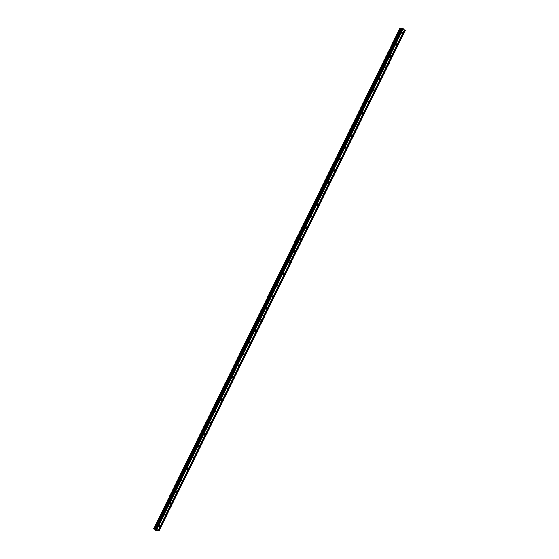 <?xml version="1.0" encoding="UTF-8"?>
<svg xmlns="http://www.w3.org/2000/svg" width="559" height="559" viewBox="0 0 559 559"><rect width="100%" height="100%" fill="white"/><g stroke="black" fill="none" stroke-linecap="round" stroke-linejoin="round"><path stroke-width="0.84" d="M402.452 33.142A0.545 0.426 -87.8 0 1 401.739 32.569A0.545 0.426 -87.8 0 1 402.452 33.142M396.806 44.615A0.545 0.426 -87.8 0 1 396.093 44.042A0.545 0.426 -87.8 0 1 396.806 44.615M391.16 56.089A0.545 0.426 -87.8 0 1 390.448 55.516A0.545 0.426 -87.8 0 1 391.16 56.089M385.514 67.562A0.545 0.426 -87.8 0 1 384.802 66.989A0.545 0.426 -87.8 0 1 385.514 67.562M379.868 79.036A0.545 0.426 -87.8 0 1 379.156 78.463A0.545 0.426 -87.8 0 1 379.868 79.036M374.223 90.509A0.545 0.426 -87.8 0 1 373.51 89.936A0.545 0.426 -87.8 0 1 374.223 90.509M368.577 101.983A0.545 0.426 -87.8 0 1 367.864 101.41A0.545 0.426 -87.8 0 1 368.577 101.983M362.931 113.463A0.545 0.426 -87.8 0 1 362.218 112.883A0.545 0.426 -87.8 0 1 362.931 113.463M357.285 124.937A0.545 0.426 -87.8 0 1 356.572 124.364A0.545 0.426 -87.8 0 1 357.285 124.937M351.639 136.41A0.545 0.426 -87.8 0 1 350.926 135.837A0.545 0.426 -87.8 0 1 351.639 136.41M345.993 147.883A0.545 0.426 -87.8 0 1 345.28 147.31A0.545 0.426 -87.8 0 1 345.993 147.883M340.347 159.357A0.545 0.426 -87.8 0 1 339.634 158.784A0.545 0.426 -87.8 0 1 340.347 159.357M334.701 170.83A0.545 0.426 -87.8 0 1 333.989 170.257A0.545 0.426 -87.8 0 1 334.701 170.83M329.055 182.304A0.545 0.426 -87.8 0 1 328.343 181.731A0.545 0.426 -87.8 0 1 329.055 182.304M323.409 193.777A0.545 0.426 -87.8 0 1 322.697 193.204A0.545 0.426 -87.8 0 1 323.409 193.777M317.764 205.251A0.545 0.426 -87.8 0 1 317.051 204.678A0.545 0.426 -87.8 0 1 317.764 205.251M312.118 216.724A0.545 0.426 -87.8 0 1 311.405 216.151A0.545 0.426 -87.8 0 1 312.118 216.724M306.472 228.198A0.545 0.426 -87.8 0 1 305.759 227.625A0.545 0.426 -87.8 0 1 306.472 228.198M300.826 239.671A0.545 0.426 -87.8 0 1 300.113 239.098A0.545 0.426 -87.8 0 1 300.826 239.671M295.18 251.145A0.545 0.426 -87.8 0 1 294.467 250.572A0.545 0.426 -87.8 0 1 295.18 251.145M289.534 262.618A0.545 0.426 -87.8 0 1 288.821 262.045A0.545 0.426 -87.8 0 1 289.534 262.618M283.888 274.092A0.545 0.426 -87.8 0 1 283.175 273.519A0.545 0.426 -87.8 0 1 283.888 274.092M278.242 285.572A0.545 0.426 -87.8 0 1 277.53 284.999A0.545 0.426 -87.8 0 1 278.242 285.572M272.596 297.046A0.545 0.426 -87.8 0 1 271.884 296.473A0.545 0.426 -87.8 0 1 272.596 297.046M266.95 308.519A0.545 0.426 -87.8 0 1 266.238 307.946A0.545 0.426 -87.8 0 1 266.95 308.519M261.305 319.993A0.545 0.426 -87.8 0 1 260.592 319.42A0.545 0.426 -87.8 0 1 261.305 319.993M255.659 331.466A0.545 0.426 -87.8 0 1 254.946 330.893A0.545 0.426 -87.8 0 1 255.659 331.466M250.013 342.94A0.545 0.426 -87.8 0 1 249.3 342.367A0.545 0.426 -87.8 0 1 250.013 342.94M244.367 354.413A0.545 0.426 -87.8 0 1 243.654 353.84A0.545 0.426 -87.8 0 1 244.367 354.413M238.721 365.886A0.545 0.426 -87.8 0 1 238.008 365.313A0.545 0.426 -87.8 0 1 238.721 365.886M233.075 377.36A0.545 0.426 -87.8 0 1 232.362 376.787A0.545 0.426 -87.8 0 1 233.075 377.36M227.429 388.833A0.545 0.426 -87.8 0 1 226.716 388.26A0.545 0.426 -87.8 0 1 227.429 388.833M221.783 400.307A0.545 0.426 -87.8 0 1 221.071 399.734A0.545 0.426 -87.8 0 1 221.783 400.307M216.137 411.78A0.545 0.426 -87.8 0 1 215.425 411.207A0.545 0.426 -87.8 0 1 216.137 411.78M210.491 423.254A0.545 0.426 -87.8 0 1 209.779 422.681A0.545 0.426 -87.8 0 1 210.491 423.254M204.846 434.727A0.545 0.426 -87.8 0 1 204.133 434.154A0.545 0.426 -87.8 0 1 204.846 434.727M199.2 446.208A0.545 0.426 -87.8 0 1 198.487 445.628A0.545 0.426 -87.8 0 1 199.2 446.208M193.554 457.681A0.545 0.426 -87.8 0 1 192.841 457.108A0.545 0.426 -87.8 0 1 193.554 457.681M187.908 469.155A0.545 0.426 -87.8 0 1 187.195 468.582A0.545 0.426 -87.8 0 1 187.908 469.155M182.262 480.628A0.545 0.426 -87.8 0 1 181.549 480.055A0.545 0.426 -87.8 0 1 182.262 480.628M176.616 492.102A0.545 0.426 -87.8 0 1 175.903 491.529A0.545 0.426 -87.8 0 1 176.616 492.102M170.97 503.575A0.545 0.426 -87.8 0 1 170.257 503.002A0.545 0.426 -87.8 0 1 170.97 503.575M165.324 515.049A0.545 0.426 -87.8 0 1 164.612 514.476A0.545 0.426 -87.8 0 1 165.324 515.049M159.678 526.522A0.545 0.426 -87.8 0 1 158.966 525.949A0.545 0.426 -87.8 0 1 159.678 526.522M158.938 531.05L405.24 30.5L402.487 28.167L401.739 28.034L155.444 528.569L158.938 531.05L155.814 530.54L153.767 528.507L155.458 528.94L401.746 28.027M401.558 28.397L400.069 27.957L153.774 528.507L400.069 27.957M156.506 529.855L156.862 530.114M155.605 529.52L156.178 529.562M404.471 29.76L158.169 530.309M403.249 28.782L156.946 529.331M404.471 29.802L158.169 530.351M404.604 29.906L158.302 530.456M404.709 29.955L158.407 530.505M405.233 30.375L158.931 530.924M401.187 28.327L154.885 528.877M401.25 28.355L154.948 528.905M402.159 28.027L155.856 528.583M402.487 28.167L156.185 528.716M403.004 28.586L156.702 529.135M403.011 28.628L156.709 529.177M403.144 28.733L156.841 529.282M157.296 530.596L157.107 530.966L157.296 530.596M400.097 27.95L153.795 528.5M400.307 27.957L154.005 528.507M400.377 27.978L154.074 528.528M400.607 28.076L154.305 528.625M400.663 28.104L154.361 528.66M401.292 28.369L154.99 528.926M401.376 28.397L155.074 528.947M401.774 28.013L155.472 528.562"/></g></svg>

